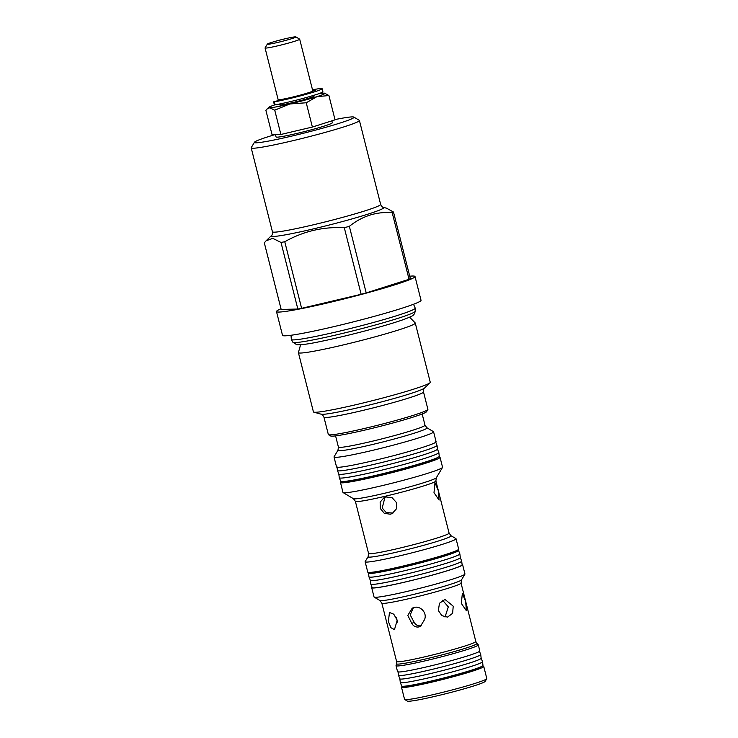 <?xml version="1.0" encoding="UTF-8"?>
<svg xmlns="http://www.w3.org/2000/svg" width="738" height="738" viewBox="0 0 738 738"><rect width="100%" height="100%" fill="white"/><g stroke="black" fill="none" stroke-linecap="round" stroke-linejoin="round"><path stroke-width="1.11" d="M284.121 98.966L273.614 101.862L274.379 104.879L275.08 104.842A27.463 1.661 -14.2 0 0 289.72 101.77A27.463 1.661 -14.2 0 0 322.884 91.724L322.119 88.698A27.463 1.661 -14.2 0 0 312.506 89.824M273.614 101.862L274.315 101.816A27.463 1.661 -14.2 0 0 288.955 98.744A27.463 1.661 -14.2 0 0 322.119 88.698M309.628 92.333L312.266 91.89A20.424 1.236 165.8 0 1 295.901 96.604L294.434 96.632M312.672 90.47A20.424 1.236 165.8 0 1 315.264 90.368L312.442 91.198M313.89 95.303L314.093 96.088A17.86 1.079 165.8 0 1 292.516 102.619A17.86 1.079 165.8 0 1 279.462 104.851L279.259 104.067M295.864 36.9L299.646 39.151A17.86 1.079 165.8 0 1 299.693 39.206A17.86 1.079 165.8 0 1 278.125 45.738A17.86 1.079 165.8 0 1 265.062 47.97A17.86 1.079 165.8 0 1 265.08 47.896L267.341 44.114A14.732 0.895 165.8 0 1 285.126 38.782A14.732 0.895 165.8 0 1 295.864 36.9A14.732 0.895 165.8 0 1 278.097 42.343A14.732 0.895 165.8 0 1 267.341 44.114M299.693 39.206L312.774 90.875A17.86 1.079 165.8 0 1 291.196 97.416A17.86 1.079 165.8 0 1 278.143 99.639L265.062 47.97M331.869 120.847L332.349 122.729A29.022 1.762 165.8 0 1 297.285 133.347A29.022 1.762 165.8 0 1 276.067 136.973L275.468 134.602M402.717 686.275A42.417 2.574 -14.2 0 0 401.5 687.263L404.562 699.366A42.417 2.574 -14.2 0 0 404.673 699.495A42.417 2.574 -14.2 0 0 435.568 694.071A42.417 2.574 -14.2 0 0 486.766 678.72A42.417 2.574 -14.2 0 0 486.803 678.554L483.75 666.451A42.417 2.574 -14.2 0 0 482.209 666.165M401.5 687.263A42.417 2.574 -14.2 0 0 432.505 681.977A42.417 2.574 -14.2 0 0 483.75 666.451M486.766 678.72L485.152 681.423A40.184 2.435 165.8 0 1 436.647 695.962A40.184 2.435 165.8 0 1 407.376 701.1L404.673 699.495M396.574 663.739L396.048 665.593A42.417 2.574 -14.2 0 0 396.038 665.685L397.561 671.709A42.417 2.574 -14.2 0 0 428.575 666.423A42.417 2.574 -14.2 0 0 479.811 650.898L478.289 644.874A42.417 2.574 -14.2 0 0 478.242 644.791L476.896 643.416A41.457 2.509 165.8 0 1 426.868 658.665A41.457 2.509 165.8 0 1 396.574 663.739L396.601 661.525A40.858 2.472 -14.2 0 0 426.463 656.433A40.858 2.472 -14.2 0 0 475.816 641.479L461.038 583.075A40.858 2.472 165.8 0 1 411.684 598.029A40.858 2.472 165.8 0 1 381.823 603.121L379.895 600.52A42.167 2.555 -14.2 0 0 410.605 595.132A42.167 2.555 -14.2 0 0 461.49 579.865L464.912 574.164A46.881 2.841 -14.2 0 0 464.949 573.97L462.597 564.681A46.881 2.841 -14.2 0 0 462.071 564.413M396.038 665.685A42.417 2.574 -14.2 0 0 427.053 660.399A42.417 2.574 -14.2 0 0 478.289 644.874M465.604 601.276L466.444 610.824L461.342 603.426L462.348 593.444L465.604 601.276M453.215 606.175L452.625 613.333L447.532 617.106L441.868 615.658L438.335 610.501L439.479 603.269L444.986 599.431L453.215 606.175M411.795 623.425L407.81 615.4L412.247 608.14L414.073 607.466C421.103 605.391 428.132 614.164 423.981 620.557L420.383 626.405L419 626.913C415.863 627.438 413.464 626.276 411.795 623.425L414.119 622.254C415.771 625.104 418.16 626.267 421.287 625.759M372.035 587.199A46.881 2.841 -14.2 0 0 371.694 587.688L374.046 596.977A46.881 2.841 -14.2 0 0 374.175 597.125A46.881 2.841 -14.2 0 0 408.317 591.129A46.881 2.841 -14.2 0 0 464.912 574.164M371.694 587.688A46.881 2.841 -14.2 0 0 405.965 581.839A46.881 2.841 -14.2 0 0 462.597 564.681M445.042 617.033L448.298 606.885L442.615 600.243M396.297 617.688L397.551 622.152M388.363 621.47L389.479 612.494L393.769 614.2L397.219 620.188L394.461 629.643L390.928 627.706L388.363 621.47M413.446 607.651L410.18 614.865L414.119 622.254M384.978 497.228L382.192 507.993L386.186 512.541L392.957 513.076M390.301 514.22L384.258 513.297L380.255 508.417L380.153 502.135L384.092 497.606L385.928 496.942L392.173 497.763L396.426 502.513L396.389 508.869L392.155 513.547L390.301 514.22M433.999 492.661L434.986 482.68L438.261 490.512L439.082 500.069L433.999 492.661M453.842 551.701A41.632 2.518 165.8 0 1 403.575 566.802A41.632 2.518 165.8 0 1 373.225 572.098M341.491 481.536A51.346 3.109 -14.2 0 0 340.476 482.486L342.986 492.43A51.346 3.109 -14.2 0 0 343.124 492.587A51.346 3.109 -14.2 0 0 380.522 486.028A51.346 3.109 -14.2 0 0 442.505 467.44A51.346 3.109 -14.2 0 0 442.551 467.237L440.032 457.302A51.346 3.109 -14.2 0 0 438.686 456.942M340.476 482.486A51.346 3.109 -14.2 0 0 378.013 476.093A51.346 3.109 -14.2 0 0 440.032 457.302M368.114 556.673L365.181 561.572A46.881 2.841 -14.2 0 0 365.135 561.766A46.881 2.841 -14.2 0 0 399.406 555.917A46.881 2.841 -14.2 0 0 456.038 538.758A46.881 2.841 -14.2 0 0 455.918 538.611L451.01 535.696A42.832 2.592 165.8 0 1 399.387 551.507A42.832 2.592 165.8 0 1 368.114 556.673L368.566 553.472A41.522 2.518 -14.2 0 0 398.926 548.297A41.522 2.518 -14.2 0 0 449.082 533.094L435.881 480.936A41.522 2.518 165.8 0 1 385.725 496.139A41.522 2.518 165.8 0 1 355.365 501.314L353.447 498.713A42.832 2.592 -14.2 0 0 384.636 493.242A42.832 2.592 -14.2 0 0 436.342 477.735L442.505 467.44M365.135 561.766L367.764 572.135A46.881 2.841 -14.2 0 0 402.035 566.286A46.881 2.841 -14.2 0 0 458.667 549.127L456.038 538.758M337.967 450.272L334.065 456.794A51.346 3.109 -14.2 0 0 334.019 456.997A51.346 3.109 -14.2 0 0 371.555 450.595A51.346 3.109 -14.2 0 0 433.584 431.804A51.346 3.109 -14.2 0 0 433.446 431.647L426.915 427.772A45.959 2.786 165.8 0 1 371.528 444.728A45.959 2.786 165.8 0 1 337.967 450.272L338.419 447.08A44.649 2.703 -14.2 0 0 371.066 441.518A44.649 2.703 -14.2 0 0 424.996 425.18L422.164 413.972M334.019 456.997L336.537 466.933A51.346 3.109 -14.2 0 0 374.074 460.53A51.346 3.109 -14.2 0 0 436.093 441.739L433.584 431.804M323.936 417.145L328.336 434.525A51.346 3.109 -14.2 0 0 328.475 434.691L330.642 435.974A49.566 2.998 -14.2 0 0 374.415 427.791A49.566 2.998 -14.2 0 0 425.134 412.68A49.566 2.998 -14.2 0 0 426.555 411.703L427.856 409.544A51.346 3.109 -14.2 0 0 427.902 409.341L423.501 391.952A51.346 3.109 165.8 0 1 421.979 393.179A51.346 3.109 165.8 0 1 367.93 409.203A51.346 3.109 165.8 0 1 323.936 417.145C322.644 414.876 321.731 413.898 321.196 414.212A53.579 3.247 -14.2 0 0 369.452 404.987A53.579 3.247 -14.2 0 0 423.123 388.944A53.579 3.247 -14.2 0 0 424.516 388.068L430.033 382.736A60.276 3.653 -14.2 0 0 430.263 382.284L415.273 323.059A60.276 3.653 -14.2 0 0 415.208 322.94L409.608 317.192M328.475 434.691A51.346 3.109 -14.2 0 0 373.834 426.213A51.346 3.109 -14.2 0 0 426.37 410.559A51.346 3.109 -14.2 0 0 427.856 409.544M281.003 308.779A71.438 4.327 -14.2 0 0 278.613 309.868A71.438 4.327 -14.2 0 0 276.492 311.565L282.506 335.329A71.438 4.327 -14.2 0 0 343.714 324.268A71.438 4.327 -14.2 0 0 418.907 301.98A71.438 4.327 -14.2 0 0 421.029 300.274L415.014 276.51A71.438 4.327 -14.2 0 0 409.728 276.206M276.492 311.565A71.438 4.327 -14.2 0 0 337.7 300.504A71.438 4.327 -14.2 0 0 412.893 278.217A71.438 4.327 -14.2 0 0 415.014 276.51M275.016 134.611A51.346 3.109 -14.2 0 0 255.948 141.226A51.346 3.109 -14.2 0 0 254.472 142.24L251.243 147.637A55.811 3.376 -14.2 0 0 251.197 147.858A55.811 3.376 -14.2 0 0 299.01 139.224A55.811 3.376 -14.2 0 0 357.755 121.807A55.811 3.376 -14.2 0 0 359.415 120.478A55.811 3.376 -14.2 0 0 359.258 120.303L353.853 117.093A51.346 3.109 -14.2 0 0 334.978 119.574M254.472 142.24A51.346 3.109 -14.2 0 0 296.916 134.86A51.346 3.109 -14.2 0 0 352.469 118.477A51.346 3.109 -14.2 0 0 353.853 117.093M300.597 344.775L298.392 352.579A60.276 3.653 -14.2 0 0 298.401 352.635L313.447 411.961A60.276 3.653 -14.2 0 0 313.807 412.145A60.276 3.653 -14.2 0 0 368.096 401.767A60.276 3.653 -14.2 0 0 428.474 383.714A60.276 3.653 -14.2 0 0 430.033 382.736M298.401 352.635A60.276 3.653 -14.2 0 0 350.043 343.299A60.276 3.653 -14.2 0 0 413.492 324.489A60.276 3.653 -14.2 0 0 415.273 323.059M392.201 212.701L409.055 279.296A68.09 4.124 -14.2 0 0 409.747 278.955A68.09 4.124 -14.2 0 0 410.346 278.641L393.492 212.046A68.09 4.124 -14.2 0 1 392.893 212.359A68.09 4.124 -14.2 0 1 392.201 212.701C376.528 211.474 362.238 216.022 349.351 226.335L366.205 292.931A68.09 4.124 -14.2 0 1 361.15 294.296L344.295 227.701C323.041 226.621 303.198 231.298 284.767 241.732L301.621 308.327A68.09 4.124 -14.2 0 1 297.848 309.038L281.003 242.451L272.765 238.346L266.086 240.8L264.315 242.848L281.169 309.434L297.848 309.038M383.354 207.313C382.718 207.544 381.823 206.575 380.642 204.398A55.811 3.376 -14.2 0 1 378.991 205.727A55.811 3.376 -14.2 0 1 320.246 223.144A55.811 3.376 -14.2 0 1 272.433 231.787C272.433 234.25 272.101 235.542 271.427 235.634A58.044 3.515 165.8 0 0 318.004 227.793A58.044 3.515 165.8 0 0 382.035 208.974A58.044 3.515 165.8 0 0 383.354 207.313L386.62 208.227L393.492 212.046M281.003 242.451A68.09 4.124 -14.2 0 0 284.767 241.732M344.295 227.701A68.09 4.124 -14.2 0 0 349.351 226.335M409.055 279.296L366.205 292.931M361.15 294.296L301.621 308.327M435.604 441.841L436.997 445.318A51.346 3.109 165.8 0 1 437.016 445.365A51.346 3.109 165.8 0 1 374.987 464.137A51.346 3.109 165.8 0 1 337.46 470.558L338.853 474.036A50.848 3.081 165.8 0 0 376.011 467.68A50.848 3.081 165.8 0 0 437.44 449.091A50.848 3.081 165.8 0 0 437.431 449.045L438.824 452.523A51.346 3.109 165.8 0 1 438.833 452.569A51.346 3.109 165.8 0 1 376.804 471.333A51.346 3.109 165.8 0 1 339.277 477.763A51.346 3.109 165.8 0 1 339.268 477.717L338.834 473.99M438.833 452.569L439.267 456.296A50.848 3.081 165.8 0 1 377.838 474.875A50.848 3.081 165.8 0 1 340.67 481.241L339.277 477.763M337.46 470.558A51.346 3.109 165.8 0 1 337.441 470.512L337.017 466.785M461.693 561.101A46.881 2.841 165.8 0 1 400.863 579.219A46.881 2.841 165.8 0 1 370.79 584.109L372.183 587.586A46.383 2.814 165.8 0 0 401.933 582.743A46.383 2.814 165.8 0 0 462.126 564.828L461.693 561.101A46.881 2.841 165.8 0 0 461.684 561.065L460.291 557.587A46.383 2.814 165.8 0 1 460.3 557.624A46.383 2.814 165.8 0 1 400.116 575.548A46.383 2.814 165.8 0 1 370.365 580.382L368.972 576.904A46.881 2.841 165.8 0 1 368.963 576.858L368.53 573.14A46.383 2.814 165.8 0 1 369.194 572.457M457.56 550.096A46.383 2.814 165.8 0 1 458.464 550.382L459.857 553.86A46.881 2.841 165.8 0 1 459.875 553.906A46.881 2.841 165.8 0 1 399.037 572.015A46.881 2.841 165.8 0 1 368.972 576.904M458.464 550.382A46.383 2.814 165.8 0 1 398.289 568.343A46.383 2.814 165.8 0 1 368.53 573.14M370.79 584.109A46.881 2.841 165.8 0 1 370.78 584.062L370.356 580.336M479.322 650.999L480.715 654.477A42.417 2.574 165.8 0 1 480.724 654.523A42.417 2.574 165.8 0 1 429.479 670.021A42.417 2.574 165.8 0 1 398.483 675.325L399.876 678.812A41.918 2.537 165.8 0 0 430.512 673.563A41.918 2.537 165.8 0 0 481.158 658.241A41.918 2.537 165.8 0 0 481.139 658.204L482.532 661.682A42.417 2.574 165.8 0 1 482.551 661.718A42.417 2.574 165.8 0 1 431.306 677.226A42.417 2.574 165.8 0 1 400.3 682.53A42.417 2.574 165.8 0 1 400.291 682.493L399.867 678.766M482.551 661.718L482.975 665.445A41.918 2.537 165.8 0 1 432.339 680.768A41.918 2.537 165.8 0 1 401.693 686.008L400.3 682.53M398.483 675.325A42.417 2.574 165.8 0 1 398.474 675.288L398.04 671.571M312.377 127.047L280.883 134.473L274.739 110.193L289.849 103.966A29.022 1.762 -14.2 0 0 316.934 96.65A29.022 1.762 -14.2 0 0 324.711 93.209L328.908 95.553L316.934 96.65L306.233 102.767L312.377 127.047L335.052 119.833L328.908 95.553M274.739 110.193L269.693 107.785A29.022 1.762 -14.2 0 0 289.849 103.966L306.233 102.767M274.767 104.888A29.022 1.762 -14.2 0 0 268.752 107.37A29.022 1.762 -14.2 0 0 269.693 107.785L267.064 109.003L265.911 110.405L272.054 134.685L280.883 134.473M324.711 93.209A29.022 1.762 -14.2 0 0 323.853 93.154A29.022 1.762 -14.2 0 0 318.253 93.883M415.199 311.251C414.166 315.67 413.225 315.799 403.954 319.406C387.69 325.347 346.731 336.187 321.012 341.39C309.609 343.862 301.538 344.987 296.814 344.757L292.857 342.211A63.108 3.819 -14.2 0 0 338.465 334.397A63.108 3.819 -14.2 0 0 406.324 315.532A63.108 3.819 -14.2 0 0 415.199 311.251L415.245 308.17A63.911 3.875 -14.2 0 1 406.26 312.506A63.911 3.875 -14.2 0 1 337.543 331.611A63.911 3.875 -14.2 0 1 291.353 339.526L291.003 335.264M275.08 104.842L274.315 101.816M480.078 667.161A38.846 2.352 165.8 0 1 433.363 681.543A38.846 2.352 165.8 0 1 405.061 686.146M436.499 458.058A47.776 2.897 165.8 0 1 378.862 475.659A47.776 2.897 165.8 0 1 343.945 481.48M415.245 308.17L413.52 304.259M292.857 342.211L291.353 339.526M380.642 204.398L359.415 120.478M423.501 391.952C423.557 389.341 423.889 388.04 424.516 388.068M321.196 414.212L313.807 412.145M271.427 235.634L266.086 240.8M272.433 231.787L251.197 147.858M426.915 427.772L424.996 425.18M338.419 447.08L335.587 435.881M437.44 449.091L437.016 445.365M368.566 553.472L355.365 501.314M353.447 498.713L343.124 492.587M451.01 535.696L449.082 533.094M435.881 480.936L436.342 477.735M460.3 557.624L459.875 553.906M461.038 583.075L461.49 579.865M379.895 600.52L374.175 597.125M396.601 661.525L381.823 603.121M476.896 643.416L475.816 641.479M481.158 658.241L480.724 654.523M268.752 107.37L267.064 109.003"/></g></svg>
